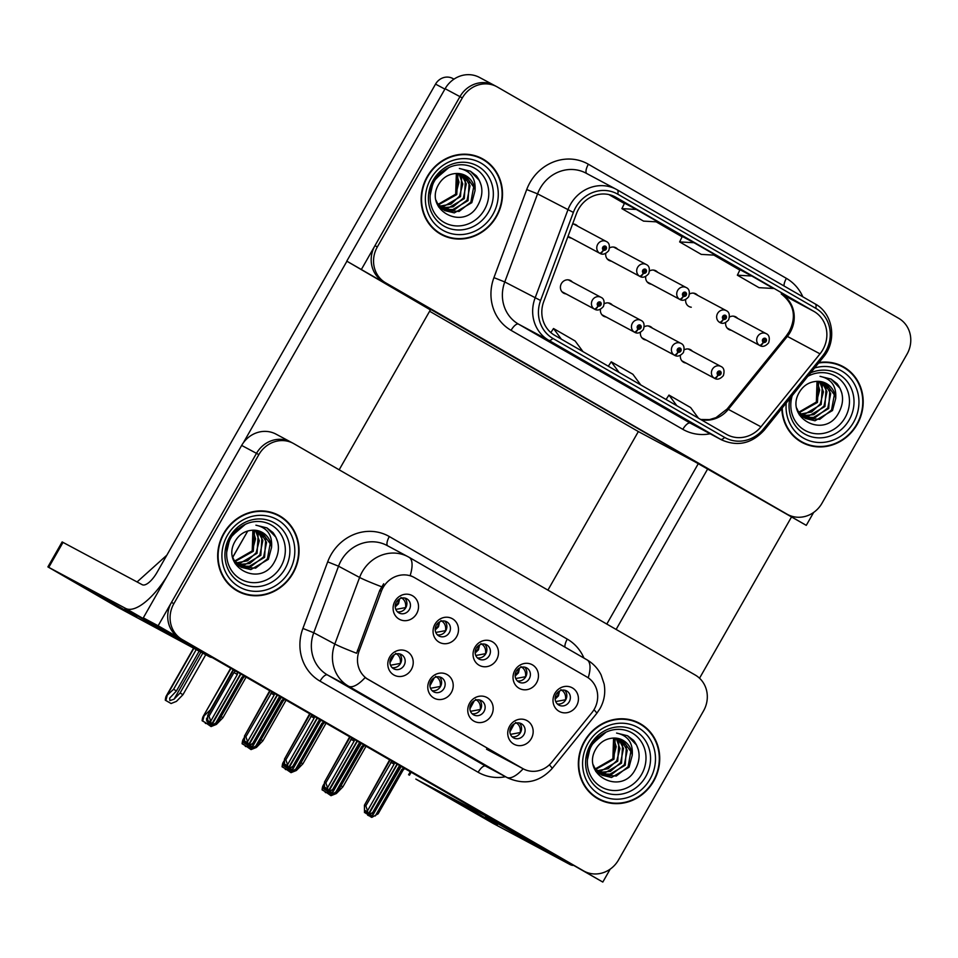 <?xml version="1.0" encoding="UTF-8"?>
<svg xmlns="http://www.w3.org/2000/svg" width="958" height="958" viewBox="0 0 958 958"><rect width="100%" height="100%" fill="white"/><g stroke="black" fill="none" stroke-linecap="round" stroke-linejoin="round"><path stroke-width="1.44" d="M476.306 648.183A8.083 7.496 118.1 0 0 478.988 659.056A8.083 7.496 118.1 0 0 489.287 655.679A8.083 7.496 118.1 0 0 486.604 644.806A8.083 7.496 118.1 0 0 476.306 648.183M484.688 644.111A8.083 7.496 -61.9 0 1 477.347 657.847M474.94 647.285A13.472 12.49 118.1 0 0 479.084 665.223A13.472 12.49 118.1 0 0 496.591 659.751A13.472 12.49 118.1 0 0 492.436 641.812A13.472 12.49 118.1 0 0 474.94 647.285M471.013 704.022A8.083 7.496 118.1 0 0 473.695 714.896A8.083 7.496 118.1 0 0 484.006 711.507A8.083 7.496 118.1 0 0 481.323 700.633A8.083 7.496 118.1 0 0 471.013 704.022M479.395 699.951A8.083 7.496 -61.9 0 1 472.054 713.686M469.648 703.112A13.472 12.49 118.1 0 0 473.803 721.063A13.472 12.49 118.1 0 0 491.298 715.59A13.472 12.49 118.1 0 0 487.155 697.652A13.472 12.49 118.1 0 0 469.648 703.112M516.278 671.235A8.083 7.496 118.1 0 0 518.961 682.108A8.083 7.496 118.1 0 0 529.271 678.719A8.083 7.496 118.1 0 0 526.589 667.846A8.083 7.496 118.1 0 0 516.278 671.235M524.661 667.151A8.083 7.496 -61.9 0 1 517.32 680.887M514.913 670.325A13.472 12.49 118.1 0 0 519.068 688.263A13.472 12.49 118.1 0 0 536.564 682.803A13.472 12.49 118.1 0 0 532.42 664.852A13.472 12.49 118.1 0 0 514.913 670.325M556.263 694.275A8.083 7.496 118.1 0 0 558.945 705.148A8.083 7.496 118.1 0 0 569.244 701.759A8.083 7.496 118.1 0 0 566.561 690.886A8.083 7.496 118.1 0 0 556.263 694.275M564.645 690.191A8.083 7.496 -61.9 0 1 557.305 703.926M554.898 693.364A13.472 12.49 118.1 0 0 559.041 711.303A13.472 12.49 118.1 0 0 576.548 705.842A13.472 12.49 118.1 0 0 572.393 687.904A13.472 12.49 118.1 0 0 554.898 693.364M436.321 625.143A8.083 7.496 118.1 0 0 439.004 636.016A8.083 7.496 118.1 0 0 449.314 632.627A8.083 7.496 118.1 0 0 446.632 621.754A8.083 7.496 118.1 0 0 436.321 625.143M444.704 621.071A8.083 7.496 -61.9 0 1 437.363 634.807M434.956 624.233A13.472 12.49 118.1 0 0 439.111 642.183A13.472 12.49 118.1 0 0 456.607 636.711A13.472 12.49 118.1 0 0 452.463 618.772A13.472 12.49 118.1 0 0 434.956 624.233M396.349 602.103A8.083 7.496 118.1 0 0 399.031 612.976A8.083 7.496 118.1 0 0 409.329 609.587A8.083 7.496 118.1 0 0 406.647 598.714A8.083 7.496 118.1 0 0 396.349 602.103M404.731 598.031A8.083 7.496 -61.9 0 1 397.39 611.767M394.983 601.193A13.472 12.49 118.1 0 0 399.127 619.131A13.472 12.49 118.1 0 0 416.634 613.671A13.472 12.49 118.1 0 0 412.479 595.732A13.472 12.49 118.1 0 0 394.983 601.193M391.056 657.942A8.083 7.496 118.1 0 0 393.738 668.816A8.083 7.496 118.1 0 0 404.048 665.427A8.083 7.496 118.1 0 0 401.366 654.553A8.083 7.496 118.1 0 0 391.056 657.942M399.438 653.871A8.083 7.496 -61.9 0 1 392.097 667.594M389.69 657.032A13.472 12.49 118.1 0 0 393.846 674.971A13.472 12.49 118.1 0 0 411.341 669.51A13.472 12.49 118.1 0 0 407.198 651.572A13.472 12.49 118.1 0 0 389.69 657.032M431.04 680.982A8.083 7.496 118.1 0 0 433.723 691.856A8.083 7.496 118.1 0 0 444.021 688.467A8.083 7.496 118.1 0 0 441.339 677.593A8.083 7.496 118.1 0 0 431.04 680.982M439.423 676.911A8.083 7.496 -61.9 0 1 432.082 690.646M429.675 680.072A13.472 12.49 118.1 0 0 433.818 698.011A13.472 12.49 118.1 0 0 451.326 692.55A13.472 12.49 118.1 0 0 447.17 674.612A13.472 12.49 118.1 0 0 429.675 680.072M510.997 727.062A8.083 7.496 118.1 0 0 513.68 737.935A8.083 7.496 118.1 0 0 523.978 734.558A8.083 7.496 118.1 0 0 521.296 723.685A8.083 7.496 118.1 0 0 510.997 727.062M519.38 722.991A8.083 7.496 -61.9 0 1 512.039 736.726M509.632 726.152A13.472 12.49 118.1 0 0 513.775 744.103A13.472 12.49 118.1 0 0 531.283 738.63A13.472 12.49 118.1 0 0 527.128 720.691A13.472 12.49 118.1 0 0 509.632 726.152M383.128 587.517A24.249 22.489 118.1 0 0 381.332 591.349L359.094 651.093A24.249 22.489 118.1 0 0 368.351 679.557L522.721 768.532A24.249 22.489 118.1 0 0 523.296 768.855A24.249 22.489 118.1 0 0 551.832 762.185L591.888 712.704A24.249 22.489 118.1 0 0 586.811 676.923L414.622 577.686A24.249 22.489 118.1 0 0 414.048 577.363A24.249 22.489 118.1 0 0 383.128 587.517M232.734 557.328L247.763 530.995L232.686 557.209M291.495 442.428A26.944 24.98 118.1 0 0 290.837 442.069A26.944 24.98 118.1 0 0 256.493 453.35L158.142 625.778L602.81 882.067L610.174 869.157M293.22 443.338A26.944 24.98 118.1 0 0 258.864 454.619L173.865 603.648A26.944 24.98 118.1 0 0 182.164 639.525L583.542 870.858A26.944 24.98 118.1 0 0 584.188 871.217A26.944 24.98 118.1 0 0 618.533 859.925L703.531 710.908A26.944 24.98 118.1 0 0 695.233 675.031L293.867 443.698A26.944 24.98 118.1 0 0 293.22 443.338L276 434.13A26.944 24.98 118.1 0 0 241.656 445.422L143.305 617.85L158.142 625.778M491.322 818.312L602.81 882.067M491.274 818.407L143.305 617.85M429.603 311.242L638.351 431.555L547.916 590.116M137.078 581.949L166.872 555.149M572.405 282.047A7.185 6.658 118.1 0 0 561.412 283.568A7.185 6.658 118.1 0 0 566.058 293.926M600.462 309.266A7.185 6.658 118.1 0 0 606.031 316.966M640.447 332.306A7.185 6.658 118.1 0 0 646.015 340.006M685.712 299.519A7.185 6.658 118.1 0 0 691.281 307.219M645.728 276.479A7.185 6.658 118.1 0 0 651.296 284.179M605.755 253.439A7.185 6.658 118.1 0 0 611.324 261.127M567.926 236.59A7.185 6.658 118.1 0 0 571.339 238.087M680.42 355.358A7.185 6.658 118.1 0 0 685.988 363.046M725.685 322.559A7.185 6.658 118.1 0 0 731.253 330.259M638.351 431.555L694.742 461.696L806.277 525.355L813.641 512.446M494.951 85.717A26.944 24.98 118.1 0 0 494.304 85.358L479.467 77.418A26.944 24.98 118.1 0 0 445.123 88.711L346.772 261.139L806.277 525.355M346.772 261.139L430.381 309.877M496.687 86.627A26.944 24.98 118.1 0 0 462.331 97.908L377.332 246.936A26.944 24.98 118.1 0 0 385.631 282.814L786.997 514.147A26.944 24.98 118.1 0 0 787.644 514.506A26.944 24.98 118.1 0 0 822 503.213L906.998 354.197A26.944 24.98 118.1 0 0 898.7 318.319L497.334 86.986A26.944 24.98 118.1 0 0 496.687 86.627L494.304 85.358A26.944 24.98 118.1 0 0 459.96 96.638L361.609 269.066M612.39 305.087A7.185 6.658 118.1 0 0 604.318 303.71M652.362 328.127A7.185 6.658 118.1 0 0 644.303 326.75M697.628 295.327A7.185 6.658 118.1 0 0 689.568 293.962M657.655 272.288A7.185 6.658 118.1 0 0 649.584 270.91M617.67 249.248A7.185 6.658 118.1 0 0 609.611 247.871M577.698 226.208A7.185 6.658 118.1 0 0 572.621 223.992M692.347 351.167A7.185 6.658 118.1 0 0 684.275 349.79M737.612 318.367A7.185 6.658 118.1 0 0 729.541 317.002M223.729 533.378A43.122 39.973 118.1 0 0 238.039 591.361A43.122 39.973 118.1 0 0 293.004 573.303A43.122 39.973 118.1 0 0 278.694 515.308A43.122 39.973 118.1 0 0 223.729 533.378M236.866 590.703A43.122 39.973 118.1 0 0 242.637 592.954M584.404 741.253A43.122 39.973 118.1 0 0 598.714 799.235A43.122 39.973 118.1 0 0 653.679 781.177A43.122 39.973 118.1 0 0 639.357 723.182A43.122 39.973 118.1 0 0 584.404 741.253M597.541 798.589A43.122 39.973 118.1 0 0 603.312 800.828M523.152 768.771A31.434 11.771 120 0 1 506.638 777.321L348.532 686.203A35.925 33.314 -61.9 0 1 334.809 644.027L359.597 577.446A35.925 33.314 -61.9 0 1 362.256 571.782A35.925 33.314 -61.9 0 1 408.06 556.73A35.925 33.314 -61.9 0 1 408.922 557.209A31.434 11.771 120 0 1 409.042 557.269A31.434 11.771 120 0 1 410.18 575.495L413.149 576.896M588.212 677.809A31.434 11.771 -60 0 0 587.003 659.834L409.042 557.269L386.984 545.461A35.925 33.314 118.1 0 0 341.18 560.514A35.925 33.314 118.1 0 0 338.533 566.19L313.745 632.759L334.809 644.027A31.434 1.7 20.4 0 0 356.604 653.248L379.715 590.487L383.691 583.757M290.837 442.069A26.944 24.98 118.1 0 0 256.493 453.35L171.494 602.378A26.944 24.98 118.1 0 0 179.793 638.256L581.159 869.589A26.944 24.98 118.1 0 0 581.805 869.948L584.188 871.217M521.823 768.065L365.082 677.605A31.434 11.771 -60 0 1 348.532 686.203L327.456 674.935L485.562 766.065A35.925 33.314 118.1 0 0 486.424 766.544L507.501 777.8A35.925 33.314 -61.9 0 1 506.638 777.321L485.562 766.065A8.981 3.365 -60 0 0 478.15 772.28L320.044 681.15A44.918 41.637 -61.9 0 1 302.896 628.436L327.684 561.855A44.918 41.637 -61.9 0 1 389.331 536.552L567.28 639.118A8.981 3.365 -60 0 0 564.969 647.141M643.237 726.128A43.122 39.973 118.1 0 0 638.16 722.572M282.562 518.254A43.122 39.973 118.1 0 0 277.485 514.697M427.196 176.667A43.122 39.973 118.1 0 0 441.506 234.65A43.122 39.973 118.1 0 0 496.472 216.592A43.122 39.973 118.1 0 0 482.149 158.597A43.122 39.973 118.1 0 0 427.196 176.667M440.333 233.992A43.122 39.973 118.1 0 0 446.105 236.243M781.824 408.443A43.122 39.973 118.1 0 0 802.181 442.524A43.122 39.973 118.1 0 0 857.135 424.466A43.122 39.973 118.1 0 0 842.824 366.471A43.122 39.973 118.1 0 0 818.994 362.531M801.008 441.877A43.122 39.973 118.1 0 0 806.78 444.117M578.644 208.964A28.74 26.656 -61.9 0 1 615.287 196.929A28.74 26.656 -61.9 0 1 615.97 197.312L813.989 311.434A28.74 26.656 -61.9 0 1 820.012 353.849L760.963 426.801A28.74 26.656 -61.9 0 1 727.146 434.704A28.74 26.656 -61.9 0 1 726.451 434.321L554.694 335.324A28.74 26.656 -61.9 0 1 543.725 301.59L576.512 213.502A28.74 26.656 -61.9 0 1 578.644 208.964M575.758 207.299A32.333 29.985 118.1 0 0 573.363 212.413L540.575 300.489A32.333 29.985 118.1 0 0 552.922 338.449L724.667 437.435A32.333 29.985 118.1 0 0 763.49 428.98L822.551 356.029A32.333 29.985 118.1 0 0 815.773 308.32L617.754 194.187A32.333 29.985 118.1 0 0 575.758 207.299M494.304 85.358A26.944 24.98 118.1 0 0 459.96 96.638L374.961 245.667A26.944 24.98 118.1 0 0 383.26 281.544L784.626 512.877A26.944 24.98 118.1 0 0 785.273 513.237L787.644 514.506M740.019 269.713L751.767 276L737.361 275.185L740.019 269.713M624.556 203.168L636.304 209.455L621.898 208.64L624.556 203.168M682.288 236.446L694.035 242.721L679.629 241.919L682.288 236.446M579.985 358.627L546.467 339.803L579.985 358.627A7.185 2.694 -60 0 1 579.961 358.603A7.185 2.694 -60 0 0 579.961 358.603L558.322 346.137M695.388 425.136A7.185 2.694 -60 0 0 695.424 425.148L661.93 406.348L695.448 425.172A7.185 2.694 -60 0 0 695.448 425.172L673.785 412.682M637.717 391.894L604.199 373.069L637.717 391.894A7.185 2.694 -60 0 1 637.693 391.882A7.185 2.694 -60 0 0 637.693 391.882L616.054 379.416M621.898 208.64L643.548 221.118L657.954 221.933L636.304 209.455M737.361 275.185L758.999 287.663L773.417 288.478L751.767 276M679.629 241.919L701.268 254.397L715.686 255.199L694.035 242.721M640.734 384.912L632.891 374.279L611.24 361.801L608.318 366.231M619.084 372.434L611.24 361.801M583.003 351.646L575.159 341L553.508 328.522L550.838 332.582M561.352 339.168L553.508 328.522M698.466 418.191L690.622 407.557L668.971 395.079L666.05 399.51M676.815 405.713L668.971 395.079M846.704 369.417A43.122 39.973 118.1 0 0 841.627 365.86M486.029 161.543A43.122 39.973 118.1 0 0 480.952 157.986M510.458 734.367L520.254 732.547C520.853 727.888 519.296 724.511 515.584 722.44M394.049 762.245L394.121 764.137L367.525 810.779L368.064 814.54L366.866 813.905L366.495 811.222L365.309 810.588L365.681 813.27L366.794 813.39M397.378 764.161L368.495 814.791L375.057 811.21L399.965 767.55L398.744 766.807L372.147 813.438M400.42 765.921L398.744 766.807M401.222 766.376L375.057 811.21M366.279 813.605L365.681 813.27M391.978 761.047L365.812 805.882L364.447 805.151L364.495 812.635M368.064 814.54L397.091 763.993M389.355 761.49L364.399 805.247L389.762 759.622M367.321 814.144L368.65 814.875M365.812 805.882L367.525 810.779M394.121 764.137L390.72 762.221M368.207 814.623L366.866 813.905M367.309 814.156L368.495 814.791M370.758 814.013L371.345 817.138L374.207 812.121M371.345 817.138L370.004 816.408L369.728 814.432M371.189 817.042L370.004 816.408M371.788 817.39L370.447 816.659L371.788 817.39L378.147 813.809L403.09 770.064L378.182 813.725M400.061 767.466L371.632 817.294M368.686 814.863L368.818 815.773L367.632 815.138L369.932 815.905M367.501 814.264L367.632 815.138M375.273 815.953L401.881 769.31L403.09 770.052M404.791 768.436L403.282 769.909M401.881 769.31L404.144 768.065M565.687 699.855L565.519 699.759C566.094 695.089 564.537 691.724 560.849 689.652M565.519 699.759L555.724 701.579M470.486 711.327L480.269 709.507C480.868 704.837 479.311 701.472 475.599 699.4M354.065 739.205L354.149 741.097L327.552 787.739L328.079 791.488L326.894 790.853L326.51 788.183L325.325 787.548L325.708 790.218L326.822 790.35M357.394 741.121L328.522 791.751L335.072 788.171L359.98 744.51L358.771 743.767L332.163 790.398M360.447 742.869L358.771 743.767M361.238 743.336L335.072 788.171M352.005 738.007L325.84 782.842L324.475 782.111L324.522 789.584M328.079 791.488L357.106 740.953M349.371 738.45L324.415 782.207L349.79 736.582M325.84 782.842L327.552 787.739M354.149 741.097L350.736 739.181M328.235 791.583L326.894 790.853M430.501 688.287L440.297 686.455C440.896 681.797 439.339 678.432 435.627 676.36M314.092 716.153L314.164 718.057L287.568 764.7L288.107 768.448L286.921 767.813L286.538 765.143L285.352 764.508L285.724 767.178L286.837 767.31M317.421 718.081L288.538 768.699L295.1 765.131L320.008 721.47L318.786 720.715L292.19 767.358M320.463 719.829L318.786 720.715M321.265 720.296L320.008 721.458M286.322 767.526L285.724 767.178M312.021 714.967L285.855 759.802L284.49 759.071L284.538 766.544M288.107 768.448L317.134 717.913M309.398 715.41L284.442 759.155L309.805 713.542M320.188 721.314L295.1 765.131M288.538 768.699L287.352 768.065L288.861 769.693L287.675 769.058L289.975 769.825M285.855 759.802L287.568 764.7M314.164 718.057L310.763 716.141M288.25 768.544L286.921 767.813M390.529 665.247L400.312 663.415C400.911 658.757 399.354 655.392 395.642 653.32M274.108 693.113L274.192 695.017L247.595 741.648L248.122 745.408L246.936 744.773L246.553 742.091L245.368 741.456L245.751 744.138L246.865 744.27M277.437 695.041L248.565 745.659L255.115 742.079L280.023 698.418L278.814 697.675L252.205 744.318M280.49 696.789L278.814 697.675M281.281 697.244L255.115 742.079M272.048 691.927L245.883 736.762L244.518 736.031L244.565 743.504M248.122 745.408L277.149 694.873M269.414 692.371L244.458 736.115L269.833 690.502M245.883 736.762L247.595 741.648M274.192 695.017L270.779 693.101M248.278 745.492L246.936 744.773M330.785 790.973L331.36 794.086L334.222 789.069M331.36 794.086L330.031 793.368L329.744 791.392M331.217 794.002L330.031 793.368M331.803 794.35L330.462 793.619L331.803 794.35L338.162 790.769L363.106 747.012L338.21 790.673M360.076 744.426L331.66 794.254M328.714 791.823L328.845 792.733L327.648 792.098L329.959 792.865M327.528 791.224L327.648 792.098M335.3 792.913L361.896 746.27L363.118 747.012M364.806 745.396L363.298 746.869M361.896 746.27L364.172 745.025M525.702 676.815L525.535 676.719C526.122 672.049 524.565 668.684 520.865 666.612M525.535 676.719L515.751 678.527M290.801 767.921L291.388 771.046L294.25 766.029M291.388 771.046L290.046 770.328L289.771 768.352M291.232 770.962L290.046 770.328M291.831 771.298L290.49 770.579L291.831 771.298L298.189 767.729L323.133 723.973L298.225 767.633M320.104 721.386L291.675 771.214M287.544 768.184L287.675 769.058M295.315 769.873L321.924 723.23L323.133 723.973M324.834 722.344L323.325 723.817M321.924 723.23L324.187 721.985M485.73 653.775L485.562 653.679C486.137 649.009 484.592 645.644 480.892 643.572M485.562 653.679L475.767 655.488M250.828 744.881L251.403 748.006L254.265 742.989M251.403 748.006L250.074 747.288L249.787 745.312M251.259 747.923L250.074 747.288M251.846 748.258L250.505 747.539L251.846 748.258L258.205 744.677L283.161 700.933L258.253 744.594M280.119 698.346L251.703 748.174M248.757 745.731L248.888 746.653L247.691 746.019L250.002 746.773M247.571 745.132L247.691 746.019M255.343 746.833L281.939 700.19L283.161 700.933M284.849 699.304L283.34 700.777M281.939 700.19L284.215 698.933M445.745 630.735L445.578 630.639C446.165 625.969 444.608 622.604 440.908 620.533M445.578 630.639L435.794 632.448M237.273 672.013L237.344 674.492L210.748 721.123L211.275 724.883L240.566 673.881M211.431 724.966L210.089 724.248L209.706 721.566L208.521 720.931L208.904 723.613L207.718 722.979L210.018 723.733M211.275 724.883L210.089 724.248M211.874 725.218L210.532 724.499L211.874 725.218L218.232 721.637L243.176 677.893L218.268 721.554M240.865 674.037L211.718 725.134M235.56 671.019L233.944 672.564L209.036 716.225L210.748 721.123M237.344 674.492L233.944 672.564M233.704 670.708L233.165 669.642M207.718 722.979L207.67 715.494L232.986 669.965M232.566 671.845L207.611 715.59L209.036 716.225M215.358 723.781L241.967 677.15L243.176 677.893M244.877 676.264L243.368 677.737M241.967 677.15L244.23 675.893M405.773 607.695L405.605 607.588C406.18 602.929 404.635 599.552 400.935 597.493M405.605 607.588L395.81 609.408M681.904 360.867L714.572 378.326A4.491 1.676 -62.7 0 0 714.584 378.338A4.491 1.676 -62.7 0 0 718.129 375.129A2.251 2.084 118.1 0 0 720.272 371.189A2.251 2.084 118.1 0 0 717.973 375.045L718.68 373.895A0.898 0.838 -61.9 0 1 719.578 372.351A0.898 0.838 -61.9 0 1 719.877 373.56A0.898 0.838 -61.9 0 1 718.74 373.943L718.129 375.129M717.973 375.045A4.491 1.676 122.7 0 1 714.105 378.063A6.742 6.251 -61.9 0 1 720.847 366.411C723.901 367.692 724.751 370.758 723.374 375.608C720.236 379.105 717.303 380.003 714.584 378.338M681.868 360.831L714.105 378.063M323.984 785.476L323.541 785.464C322.93 785.297 322.427 786.758 322.056 789.847L327.875 793.176L328.869 792.781M323.984 784.686L322.966 785.811L324.032 783.943M323.84 785.62L322.654 790.17L327.875 793.176M322.654 790.17L322.056 789.847M727.17 328.067L759.838 345.539A4.491 1.676 -62.7 0 0 759.85 345.539A4.491 1.676 -62.7 0 0 763.394 342.341A2.251 2.084 118.1 0 0 765.538 338.39A2.251 2.084 118.1 0 0 763.239 342.245L763.945 341.108A0.898 0.838 -61.9 0 1 764.843 339.551A0.898 0.838 -61.9 0 1 765.143 340.761A0.898 0.838 -61.9 0 1 764.017 341.144L763.394 342.341M763.239 342.245A4.491 1.676 122.7 0 1 759.371 345.263A6.742 6.251 -61.9 0 1 766.113 333.612C769.166 334.893 770.016 337.97 768.651 342.82C765.502 346.305 762.568 347.215 759.85 345.539M727.134 328.031L759.371 345.263M366.1 746.138L342.88 786.853L336.354 793.547L331.001 795.691L325.265 791.703M341.012 785.776L342.88 786.853M325.948 792.098L331.001 795.691M325.792 792.685L325.193 792.362M118.349 606.27L77.43 583.326L123.498 609.971L136.731 617.156L118.349 606.27M165.83 631.645L124.911 608.713L170.979 635.358L184.211 642.531L165.83 631.645M346.916 261.223L243.332 442.812M430.621 309.47L339.168 469.803M125.642 608.414L47.9 566.896L117.211 606.965L209.347 656.661L125.642 608.414A53.899 20.178 -60 0 0 166.572 577.039M47.9 566.896L62.138 541.929L142.251 584.715A17.962 6.73 120 0 0 157.088 572.285L435.543 84.112A13.472 12.49 -61.9 0 1 452.715 78.46L453.984 79.143M212.173 657.535A53.899 20.178 120 0 1 209.347 656.661M479.024 814.144L438.093 791.212L484.173 817.845L497.394 825.03L479.024 814.144M526.505 839.519L485.574 816.587L531.654 843.232L544.874 850.405L526.505 839.519M707.579 469.097L616.126 629.43M791.296 517.344L699.532 678.216M486.317 816.288L415.82 779.07L493.166 823.449L570.022 864.535L486.317 816.288A53.899 20.178 -60 0 0 489.406 817.198M606.809 624.053L698.262 463.72M572.848 865.421A53.899 20.178 120 0 1 570.022 864.535M677.989 352.005A4.491 1.676 122.7 0 1 674.121 355.011L641.896 337.791L674.6 355.286A4.491 1.676 -62.7 0 0 678.144 352.089A2.251 2.084 118.1 0 0 680.288 348.149A2.251 2.084 118.1 0 0 677.989 352.005L678.707 350.856A0.898 0.838 -61.9 0 1 679.605 349.311A0.898 0.838 -61.9 0 1 679.905 350.508A0.898 0.838 -61.9 0 1 678.767 350.891L678.144 352.089M283.999 762.436L283.568 762.424C282.945 762.257 282.454 763.718 282.071 766.807L287.891 770.136L288.885 769.729M284.011 761.634L282.993 762.772L284.059 760.903M283.855 762.58L282.682 767.13L287.891 770.136M282.682 767.13L282.071 766.807M638.016 328.965A4.491 1.676 122.7 0 1 634.148 331.971L601.911 314.739L634.615 332.246A4.491 1.676 -62.7 0 0 634.627 332.246A4.491 1.676 -62.7 0 0 638.172 329.049A2.251 2.084 118.1 0 0 640.315 325.109A2.251 2.084 118.1 0 0 638.016 328.965L638.723 327.816A0.898 0.838 -61.9 0 1 639.621 326.259A0.898 0.838 -61.9 0 1 639.92 327.468A0.898 0.838 -61.9 0 1 638.782 327.852L638.172 329.049M244.027 739.396L243.583 739.384C242.973 739.217 242.47 740.678 242.099 743.767L247.918 747.096L248.912 746.689M244.027 738.594L243.009 739.732L244.074 737.864M243.883 739.54L242.697 744.091L247.918 747.096M242.697 744.091L242.099 743.767M207.479 721.326L206.724 721.111L206.521 718.656L207.203 717.746M561.963 291.735L594.643 309.206A4.491 1.676 -62.7 0 0 594.655 309.206A4.491 1.676 -62.7 0 0 598.187 306.009A2.251 2.084 118.1 0 0 600.331 302.069A2.251 2.084 118.1 0 0 598.031 305.913L598.75 304.776A0.898 0.838 -61.9 0 1 599.648 303.219A0.898 0.838 -61.9 0 1 599.947 304.428A0.898 0.838 -61.9 0 1 598.81 304.812L598.187 306.009M598.031 305.913A4.491 1.676 122.7 0 1 594.164 308.931A6.742 6.251 -61.9 0 1 600.917 297.279C603.971 298.573 604.809 301.638 603.444 306.488C600.307 309.973 597.373 310.883 594.655 309.206M561.939 291.699L594.164 308.931M232.842 670.516L210.425 709.806L203.611 716.345C202.988 716.177 202.497 717.638 202.114 720.727L207.934 724.056L208.928 723.649M230.962 668.373L203.036 716.692L230.686 668.205M203.898 716.5L202.725 721.051L207.934 724.056M202.725 721.051L202.114 720.727M723.254 319.206A4.491 1.676 122.7 0 1 719.386 322.223L719.865 322.487A4.491 1.676 -62.7 0 0 719.877 322.499A4.491 1.676 -62.7 0 0 723.41 319.301A2.251 2.084 118.1 0 0 725.553 315.35A2.251 2.084 118.1 0 0 723.254 319.206L723.973 318.068A0.898 0.838 -61.9 0 1 724.871 316.511A0.898 0.838 -61.9 0 1 725.17 317.721A0.898 0.838 -61.9 0 1 724.032 318.104L723.41 319.301M326.127 723.098L302.896 763.813L296.369 770.495L291.028 772.651L285.292 768.663M301.028 762.736L302.896 763.813M285.963 769.058L291.028 772.651M285.807 769.645L285.209 769.322M647.213 281.987L679.881 299.447A4.491 1.676 -62.7 0 0 679.893 299.459A4.491 1.676 -62.7 0 0 683.437 296.262A2.251 2.084 118.1 0 0 685.581 292.31A2.251 2.084 118.1 0 0 683.282 296.166L683.988 295.028A0.898 0.838 -61.9 0 1 684.886 293.471A0.898 0.838 -61.9 0 1 685.186 294.681A0.898 0.838 -61.9 0 1 684.06 295.064L683.437 296.262M683.282 296.166A4.491 1.676 122.7 0 1 679.414 299.183A6.742 6.251 -61.9 0 1 686.156 287.532C689.209 288.813 690.059 291.879 688.694 296.729C685.545 300.225 682.623 301.123 679.893 299.459M647.177 281.951L679.414 299.183M286.143 700.058L262.923 740.762L256.397 747.456L251.044 749.599L245.308 745.623M261.055 739.684L262.923 740.762M245.99 746.007L251.044 749.599M245.835 746.593L245.236 746.282M607.228 258.947L639.908 276.407A4.491 1.676 -62.7 0 0 639.92 276.419A4.491 1.676 -62.7 0 0 643.453 273.21A2.251 2.084 118.1 0 0 645.596 269.27A2.251 2.084 118.1 0 0 643.297 273.126L644.015 271.976A0.898 0.838 -61.9 0 1 644.914 270.431A0.898 0.838 -61.9 0 1 645.213 271.641A0.898 0.838 -61.9 0 1 644.075 272.012L643.453 273.21M643.297 273.126A4.491 1.676 122.7 0 1 639.429 276.132A6.742 6.251 -61.9 0 1 646.183 264.48C649.237 265.773 650.075 268.839 648.71 273.689C645.572 277.173 642.638 278.083 639.92 276.419M607.204 258.911L639.429 276.132M246.17 677.007L222.939 717.722L216.412 724.416L211.071 726.559L205.335 722.583M221.07 716.644L222.939 717.722M206.006 722.967L211.071 726.559M205.85 723.553L205.252 723.23M202.809 653.164L180.08 693.017L174.021 699.232L169.889 700.585L169.674 698.119L176.476 690.946L173.59 689.281L166.189 696.155L193.54 648.207M603.324 250.086A4.491 1.676 122.7 0 1 599.457 253.092L568.034 236.303L599.924 253.367A4.491 1.676 -62.7 0 0 599.936 253.367A4.491 1.676 -62.7 0 0 603.48 250.17A2.251 2.084 118.1 0 0 605.624 246.23A2.251 2.084 118.1 0 0 603.324 250.086L604.031 248.936A0.898 0.838 -61.9 0 1 604.929 247.392A0.898 0.838 -61.9 0 1 604.103 248.972L603.48 250.17M205.754 654.733L182.966 694.682L176.44 701.376L171.087 703.519L165.279 700.19C165.65 697.101 166.141 695.64 166.764 695.807L193.827 648.362M196.198 649.632L173.59 689.281M199.132 651.2L176.476 690.946M180.08 693.017L182.966 694.682M167.051 695.963L165.878 700.514L171.087 703.519M165.878 700.514L165.279 700.19M280.969 566.465A31.087 28.824 -61.9 0 1 240.59 579.075A31.087 28.824 -61.9 0 1 231.022 537.678A31.087 28.824 -61.9 0 1 271.389 525.068A31.087 28.824 -61.9 0 1 280.969 566.465M224.088 533.582A42.667 39.565 -61.9 0 1 278.479 515.703A42.667 39.565 -61.9 0 1 292.645 573.1A42.667 39.565 -61.9 0 1 238.255 590.966A42.667 39.565 -61.9 0 1 224.088 533.582M271.713 512.458A42.667 39.565 -61.9 0 1 276.108 514.446L278.479 515.703M271.545 547.449C272.515 535.067 267.306 527.642 255.906 525.188L266.947 527.906L272.934 532.516C279.832 541.761 280.215 551.784 274.072 562.574C259.726 588.475 219.286 566.034 235.608 540.456C239.296 534.636 244.362 531.283 250.792 530.397A20.31 18.825 118.1 0 1 262.001 532.253A20.31 18.825 118.1 0 1 271.545 547.449L268.36 559.364L250.864 569.603L241.56 567.375L233.932 559.867L232.638 557.089M252.217 550.826L252.888 530.193M252.996 530.193L255.523 538.875L252.349 550.802L234.638 561.041M253.619 530.181L254.469 531.666L253.283 551.305L234.985 561.544M256.002 530.337L258.241 533.678L257.055 553.329L239.56 563.555L236.434 563.364M255.427 530.265L259.283 540.695L256.121 552.814L247.511 560.801L236.051 562.933M258.241 530.78L262.013 535.702L260.827 555.341L243.332 565.579L238.015 564.933M257.69 530.636L262.839 540.611L259.881 554.838L249.715 563.532L237.608 564.561M260.337 531.474L265.785 537.713L264.6 557.352L247.104 567.591L239.728 566.262M239.225 566.058L235.105 563.615M259.822 531.283L266.575 542.444L263.654 556.849L251.212 566.334L239.296 565.962M238.782 565.759L237.321 565.112M261.809 532.157L270.18 543.641L267.426 558.861L255.606 568.154L241.093 567.124M238.255 590.966L235.884 589.697A42.667 39.565 -61.9 0 1 231.788 587.158M227.453 546.826L230.543 537.582L241.835 526.253M266.839 527.846L275.856 537.139L277.76 542.144M226.711 552.083L230.076 537.33L245.308 524.337M484.425 209.754A31.087 28.824 -61.9 0 1 444.057 222.364A31.087 28.824 -61.9 0 1 434.477 180.966A31.087 28.824 -61.9 0 1 474.857 168.357A31.087 28.824 -61.9 0 1 484.425 209.754M427.555 176.871A42.667 39.565 -61.9 0 1 481.946 158.992A42.667 39.565 -61.9 0 1 496.112 216.388A42.667 39.565 -61.9 0 1 441.722 234.255A42.667 39.565 -61.9 0 1 427.555 176.871M475.18 155.747A42.667 39.565 -61.9 0 1 479.563 157.735L481.946 158.992M475.012 190.738C475.982 178.356 470.773 170.931 459.373 168.476L470.414 171.195L476.401 175.805C483.299 185.05 483.682 195.073 477.539 205.862C463.193 231.764 422.753 209.323 439.063 183.744C442.764 177.925 447.829 174.572 454.26 173.685A20.31 18.825 118.1 0 1 465.468 175.542A20.31 18.825 118.1 0 1 475.012 190.738L471.827 202.653L454.331 212.892L445.015 210.664L437.387 203.156L436.106 200.378M455.685 194.115L456.355 173.482M456.451 173.482L458.99 182.164L455.816 194.091L438.105 204.329M457.074 173.47L457.936 174.955L456.75 194.594L438.441 204.832M459.469 173.626L461.708 176.967L460.523 196.618L443.027 206.844L439.89 206.653M458.882 173.554L462.75 183.996L459.577 196.103L450.967 204.09L439.518 206.221M461.696 174.069L465.48 178.99L464.295 198.629L446.799 208.868L441.482 208.221M461.157 173.925L466.295 183.9L463.349 198.126L453.17 206.82L441.075 207.85M463.792 174.763L469.24 181.002L468.055 200.641L450.559 210.88L443.195 209.551M442.692 209.347L438.572 206.904M463.289 174.572L470.031 185.732L467.121 200.138L454.679 209.622L442.764 209.251M442.249 209.048L440.788 208.401M465.277 175.446L473.647 186.93L470.881 202.15L459.074 211.443L444.548 210.413M441.722 234.255L439.339 232.986A42.667 39.565 -61.9 0 1 435.255 230.447M430.92 190.115L434.01 180.87L445.302 169.542M470.306 171.135L479.323 180.427L481.227 185.433M430.178 195.372L433.531 180.619L448.763 167.626M641.632 774.339A31.087 28.824 -61.9 0 1 601.265 786.949A31.087 28.824 -61.9 0 1 591.685 745.552A31.087 28.824 -61.9 0 1 632.064 732.942A31.087 28.824 -61.9 0 1 641.632 774.339M584.763 741.456A42.667 39.565 -61.9 0 1 639.154 723.589A42.667 39.565 -61.9 0 1 653.32 780.974A42.667 39.565 -61.9 0 1 598.93 798.84A42.667 39.565 -61.9 0 1 584.763 741.456M632.388 720.332A42.667 39.565 -61.9 0 1 636.771 722.32L639.154 723.589M632.22 755.323C633.19 742.941 627.981 735.516 616.581 733.062L627.622 735.78L633.609 740.39C640.507 749.635 640.89 759.658 634.747 770.448C620.401 796.349 579.961 773.92 596.271 748.33C599.971 742.51 605.037 739.157 611.467 738.271A20.31 18.825 118.1 0 1 622.676 740.127A20.31 18.825 118.1 0 1 632.22 755.323L629.035 767.238L611.539 777.477L602.223 775.25L594.595 767.741L593.313 764.963M612.892 758.7L613.563 738.067M613.659 738.067L616.198 746.749L613.024 758.676L595.313 768.915M614.282 738.055L615.144 739.54L613.958 759.179L595.648 769.418M616.677 738.211L618.916 741.564L617.73 761.203L600.235 771.441L597.109 771.238M616.09 738.139L619.958 748.581L616.784 760.7L608.174 768.675L596.726 770.807M618.904 738.654L622.688 743.576L621.503 763.215L604.007 773.453L598.69 772.807M618.365 738.51L623.502 748.485L620.556 762.712L610.378 771.406L598.283 772.435M621 739.348L626.448 745.587L625.263 765.226L607.767 775.465L600.403 774.136M599.9 773.932L595.78 771.501M620.497 739.157L627.239 750.318L624.329 764.724L611.887 774.208L599.971 773.836M599.457 773.633L597.996 772.986M622.484 740.031L630.855 751.515L628.089 766.735L616.281 776.028L601.756 774.998M598.93 798.84L596.547 797.571A42.667 39.565 -61.9 0 1 592.463 795.032M588.128 754.712L591.218 745.456L602.51 734.127M627.514 735.72L636.531 745.013L638.435 750.018M587.386 759.957L590.739 745.204L605.971 732.211M807.834 376.314A31.087 28.824 -61.9 0 1 842.082 381.535A31.087 28.824 -61.9 0 1 845.1 417.628A31.087 28.824 -61.9 0 1 807.786 431.747A31.087 28.824 -61.9 0 1 792.242 395.582M818.575 363.046A42.667 39.565 -61.9 0 1 842.609 366.878A42.667 39.565 -61.9 0 1 856.775 424.262A42.667 39.565 -61.9 0 1 802.385 442.129A42.667 39.565 -61.9 0 1 782.243 407.928M835.855 363.621A42.667 39.565 -61.9 0 1 840.238 365.609L842.609 366.878M835.675 398.612C836.657 386.23 831.448 378.805 820.048 376.35L831.089 379.069L837.076 383.679C843.974 392.924 844.345 402.947 838.202 413.736C823.856 439.638 783.428 417.209 799.738 391.618C803.439 385.799 808.504 382.446 814.923 381.559A20.31 18.825 118.1 0 1 826.143 383.416A20.31 18.825 118.1 0 1 835.675 398.612L832.502 410.527L815.007 420.766L805.69 418.538L798.062 411.03L796.781 408.252M816.36 401.989L817.018 381.356M817.126 381.356L819.665 390.038L816.479 401.965L798.78 412.203M817.749 381.344L818.611 382.829L817.425 402.468L799.116 412.706M820.144 381.5L822.383 384.853L821.198 404.492L803.702 414.73L800.565 414.527M819.557 381.428L823.425 391.87L820.252 403.989L811.642 411.964L800.193 414.096M822.371 381.943L826.143 386.864L824.958 406.503L807.462 416.742L802.157 416.095M821.832 381.799L826.97 391.774L824.024 406L813.845 414.694L801.75 415.724M824.467 382.637L829.915 388.876L828.73 408.515L811.234 418.754L803.87 417.425M803.367 417.221L799.235 414.79M823.952 382.446L830.706 393.606L827.796 408.012L815.354 417.496L803.439 417.125M802.924 416.922L801.463 416.275M825.952 383.32L834.322 394.804L831.556 410.024L819.749 419.317L805.223 418.287M802.385 442.129L800.014 440.86A42.667 39.565 -61.9 0 1 795.93 438.321M791.595 398.001L791.991 395.882M830.981 379.009L839.998 388.301L841.902 393.307M790.841 403.246L791.284 396.756M808.109 375.967L809.438 375.5M381.332 591.349L379.715 590.487M241.656 445.422L258.864 454.619M522.721 768.532L521.236 767.741M359.094 651.093L357.478 650.231M368.351 679.557L366.866 678.767M445.123 88.711L462.331 97.908M567.28 639.118A44.918 41.637 -61.9 0 1 583.949 658.086M381.559 586.739A31.434 1.7 20.4 0 1 359.597 577.446L338.533 566.19L327.684 561.855M593.984 709.722A31.434 2.383 39 0 1 596.678 713.482L599.983 708.633C604.282 700.933 605.66 692.718 604.127 684L601.097 674.923C597.9 668.504 593.206 663.475 587.003 659.834A31.434 11.771 -60 0 0 586.871 659.775L409.162 557.34M549.341 764.855A31.434 2.383 39 0 1 552.036 768.627C539.45 782.291 524.601 785.344 507.501 777.8M505.501 776.734A44.918 41.637 -61.9 0 1 478.15 772.28M173.865 603.648L171.494 602.378M182.164 639.525L179.793 638.256M583.542 870.858L581.159 869.589M302.896 628.436L313.745 632.759A35.925 33.314 118.1 0 0 327.456 674.935A8.981 3.365 -60 0 0 320.044 681.15M389.331 536.552A8.981 3.365 -60 0 0 387.679 545.832M820.012 353.849L787.368 336.402A28.74 26.656 118.1 0 0 790.194 332.27A28.74 26.656 118.1 0 0 781.345 293.986L781.285 293.95A16.166 6.059 -60 0 0 781.345 293.986L813.989 311.434M700.957 419.628A28.74 26.656 118.1 0 0 728.32 409.353L787.368 336.402A16.166 1.233 -141 0 0 786.207 336.03L789.141 331.743C796.733 316.667 794.11 304.069 781.285 293.95A16.166 6.059 -60 0 1 781.225 293.914M615.97 197.312L614.581 196.57M710.177 433.782A44.918 41.637 -61.9 0 1 682.826 429.328L511.069 330.342A44.918 41.637 -61.9 0 1 493.933 277.628L526.72 189.54A44.918 41.637 -61.9 0 1 588.368 164.237L786.386 278.359A8.981 3.365 -60 0 0 784.027 285.975M786.386 278.359A44.918 41.637 -61.9 0 1 802.828 296.812M724.667 437.435A8.981 3.365 120 0 1 720.512 439.291L548.766 340.306A35.925 33.314 -61.9 0 1 535.043 298.13L567.843 210.042A35.925 33.314 -61.9 0 1 570.489 204.365A35.925 33.314 -61.9 0 1 616.293 189.325A35.925 33.314 -61.9 0 1 617.156 189.804A8.981 3.365 120 0 1 617.192 189.816A8.981 3.365 120 0 1 617.754 194.187M815.773 308.32A8.981 3.365 -60 0 0 815.21 303.949L617.192 189.816L586.021 173.147A35.925 33.314 118.1 0 0 540.228 188.187A35.925 33.314 118.1 0 0 537.57 193.863L504.77 281.951A35.925 33.314 118.1 0 0 518.494 324.127L690.251 423.113A35.925 33.314 118.1 0 0 691.113 423.592L721.374 439.77A35.925 33.314 -61.9 0 1 720.512 439.291L690.251 423.113A8.981 3.365 -60 0 0 682.826 429.328M573.363 212.413L537.57 193.863L526.72 189.54M511.069 330.342A8.981 3.365 -60 0 1 518.494 324.127L548.766 340.306A8.981 3.365 -60 0 0 552.922 338.449M763.49 428.98A8.981 0.683 39 0 1 764.304 430.094L823.353 357.142C837.316 340.952 833.22 313.541 815.21 303.949A8.981 3.365 -60 0 0 815.174 303.925L617.227 189.84M493.933 277.628L504.77 281.951L540.575 300.489M822.551 356.029A8.981 0.683 39 0 1 823.353 357.142M377.332 246.936L374.961 245.667M385.631 282.814L383.26 281.544M786.997 514.147L784.626 512.877M588.368 164.237A8.981 3.365 -60 0 0 586.715 173.518M760.963 426.801L728.32 409.353A16.166 1.233 -141 0 0 727.146 408.982L786.207 336.03M739.839 270.072L713.878 255.103L739.839 270.072M656.134 221.825L682.108 236.794L656.146 221.825M624.376 203.527L608.821 194.558L624.376 203.527M514.266 723.817L509.884 731.912M509.86 731.026L513.5 724.296M559.52 691.029L558.454 695.879L555.149 699.089M558.742 691.52L557.772 695.508L555.125 698.19M474.294 700.777L469.899 708.86M469.887 707.986L473.515 701.256M434.309 677.737L429.926 685.82M429.902 684.934L433.543 678.216M394.337 654.697L389.942 662.78M389.93 661.894L393.558 655.176M519.535 667.989L518.47 672.839L515.164 676.049M518.757 668.48L517.799 672.468L515.153 675.15M479.563 644.95L478.497 649.787L475.192 653.009M478.784 645.441L477.814 649.428L475.168 652.111M439.578 621.91L438.513 626.748L435.207 629.969M438.8 622.401L437.842 626.388L435.195 629.071M399.606 598.87L398.54 603.708L395.235 606.917M398.827 599.361L397.857 603.336L395.211 606.031M63.024 542.372L48.774 567.34M444.895 89.106L435.543 84.112M411.21 772.136L409.449 775.214M674.121 355.011A6.742 6.251 -61.9 0 1 680.875 343.359C683.928 344.652 684.766 347.718 683.401 352.568C680.264 356.053 677.33 356.963 674.6 355.286M634.148 331.971A6.742 6.251 -61.9 0 1 640.89 320.319C643.944 321.613 644.794 324.678 643.417 329.528C640.279 333.013 637.345 333.923 634.627 332.246M719.386 322.223A6.742 6.251 -61.9 0 1 726.14 310.572C729.194 311.853 730.032 314.931 728.667 319.78C725.529 323.265 722.595 324.175 719.877 322.499M200.881 652.135L174.021 699.232M599.457 253.092A6.742 6.251 -61.9 0 1 606.198 241.44C609.252 242.733 610.102 245.799 608.737 250.649C605.588 254.133 602.666 255.044 599.936 253.367M285.053 568.765A34.416 31.913 -61.9 0 1 246.529 585.398A34.416 31.913 -61.9 0 1 225.19 550.563A34.416 31.913 -61.9 0 1 229.752 536.887A34.416 31.913 -61.9 0 1 237.62 527.295A34.416 31.913 -61.9 0 1 279.173 526.301A34.416 31.913 -61.9 0 1 285.053 568.765M227.333 535.45A38.619 35.817 -61.9 0 1 277.497 519.787A38.619 35.817 -61.9 0 1 289.4 571.219A38.619 35.817 -61.9 0 1 239.225 586.883A38.619 35.817 -61.9 0 1 227.333 535.45M488.508 212.053A34.416 31.913 -61.9 0 1 449.997 228.687A34.416 31.913 -61.9 0 1 428.657 193.851A34.416 31.913 -61.9 0 1 433.22 180.176A34.416 31.913 -61.9 0 1 441.087 170.584A34.416 31.913 -61.9 0 1 482.628 169.59A34.416 31.913 -61.9 0 1 488.508 212.053M430.801 178.739A38.619 35.817 -61.9 0 1 480.964 163.076A38.619 35.817 -61.9 0 1 492.855 214.508A38.619 35.817 -61.9 0 1 442.692 230.171A38.619 35.817 -61.9 0 1 430.801 178.739M645.728 776.639A34.416 31.913 -61.9 0 1 607.204 793.272A34.416 31.913 -61.9 0 1 585.865 758.437A34.416 31.913 -61.9 0 1 590.427 744.761A34.416 31.913 -61.9 0 1 598.295 735.169A34.416 31.913 -61.9 0 1 639.836 734.175A34.416 31.913 -61.9 0 1 645.728 776.639M588.008 743.324A38.619 35.817 -61.9 0 1 638.172 727.661A38.619 35.817 -61.9 0 1 650.063 779.094A38.619 35.817 -61.9 0 1 599.9 794.757A38.619 35.817 -61.9 0 1 588.008 743.324M810.636 372.854A34.416 31.913 -61.9 0 1 846.788 381.068A34.416 31.913 -61.9 0 1 849.183 419.927A34.416 31.913 -61.9 0 1 810.672 436.561A34.416 31.913 -61.9 0 1 789.32 401.725A34.416 31.913 -61.9 0 1 789.871 398.492L789.32 401.725M814.575 367.98A38.619 35.817 -61.9 0 1 852.201 380.554A38.619 35.817 -61.9 0 1 853.53 422.382A38.619 35.817 -61.9 0 1 810.767 441.195A38.619 35.817 -61.9 0 1 786.243 402.995M523.296 768.855L486.508 749.192M414.048 577.363L412.527 576.548M552.036 768.627L596.678 713.482M721.374 439.77C737.468 446.907 751.779 443.686 764.304 430.094M700.705 419.484L709.531 419.592L715.997 417.628L727.146 408.982M688.251 348.987L720.847 366.411M733.517 316.188L766.113 333.612M408.575 774.771L410.359 771.645M648.279 325.936L680.875 343.359M608.294 302.896L640.89 320.319M568.322 279.856L600.917 297.279M693.544 293.148L726.14 310.572M653.56 270.108L686.156 287.532M613.587 247.056L646.183 264.48M573.602 224.016L606.198 241.44M237.62 527.295L229.752 536.887L225.19 550.563M240.614 566.873L241.56 567.375M441.087 170.584L433.22 180.176L428.657 193.851M444.081 210.161L445.015 210.664M598.295 735.169L590.427 744.761L585.865 758.437M601.289 774.747L602.223 775.25M804.756 418.035L805.69 418.538"/></g></svg>
